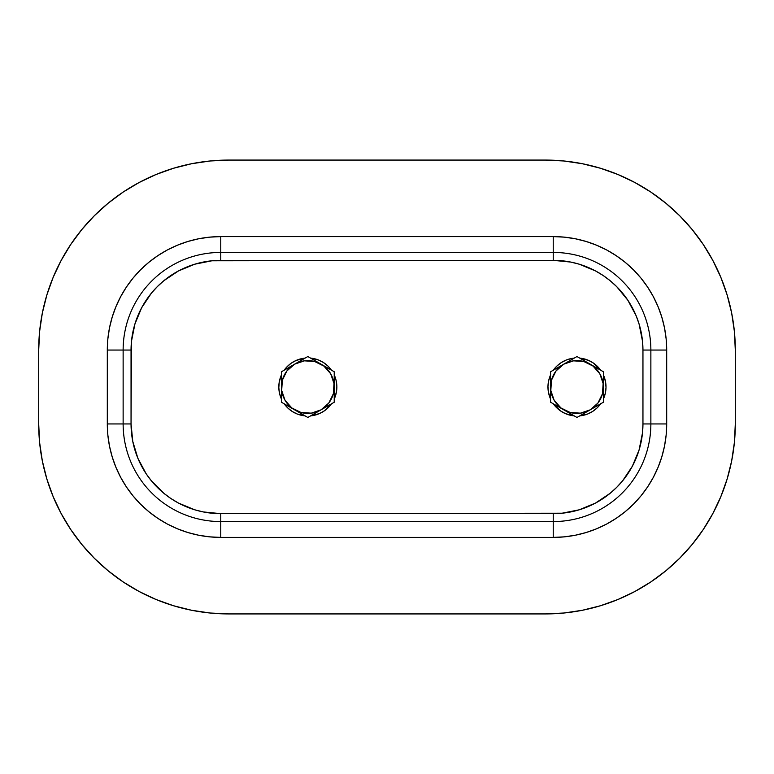 <?xml version="1.0" encoding="UTF-8"?>
<svg xmlns="http://www.w3.org/2000/svg" width="774" height="774" viewBox="0 0 774 774"><rect width="100%" height="100%" fill="white"/><g stroke="black" fill="none" stroke-linecap="round" stroke-linejoin="round"><path stroke-width="1.16" d="M170.861 498.495L163.895 493.328M627.83 473.785L632.358 466.229L622.586 480.857L616.675 487.378L610.144 493.29L595.525 503.061L579.281 509.795L562.03 513.22L220.764 513.655L203.262 511.933L194.719 509.795L178.475 503.061L170.928 498.533M642.507 432.801L639.082 449.984L632.358 466.229M603.139 275.505L610.106 280.672M146.17 300.215L141.642 307.771L151.414 293.143L157.325 286.622L163.856 280.71L178.475 270.939L194.719 264.205L211.97 260.78L553.236 260.345L570.738 262.067L579.281 264.205L595.525 270.939L603.072 275.467M131.493 341.199L134.918 324.016L141.642 307.771M228.678 160.073L210.064 160.992L191.613 163.73L173.531 168.258L155.98 174.537L139.127 182.509L123.134 192.097L108.157 203.204L94.341 215.723L81.821 229.539L70.715 244.507L61.136 260.499L53.164 277.353L46.885 294.913L42.347 312.996L39.619 331.436L38.7 350.061L38.7 423.939L39.619 442.564L42.347 461.004L46.885 479.087L53.164 496.647L61.136 513.501L70.715 529.493L81.821 544.461L94.341 558.277L108.157 570.796L123.134 581.903L139.127 591.491L155.98 599.463L173.531 605.742L191.613 610.27L210.064 613.008L228.678 613.927L545.322 613.927L563.936 613.008L582.387 610.27L600.469 605.742L618.02 599.463L634.874 591.491L650.866 581.903L665.843 570.796L679.659 558.277L692.179 544.461L703.285 529.493L712.864 513.501L720.836 496.647L727.115 479.087L731.653 461.004L734.381 442.564L735.3 423.939L735.3 350.061L734.381 331.436L731.653 312.996L727.115 294.913L720.836 277.353L712.864 260.499L703.285 244.507L692.179 229.539L679.659 215.723L665.843 203.204L650.866 192.097L634.874 182.509L618.02 174.537L600.469 168.258L582.387 163.73L563.936 160.992L545.322 160.073L228.678 160.073A189.978 189.978 0 0 0 38.7 350.061L38.7 423.939A189.978 189.978 0 0 0 228.678 613.927L545.322 613.927A189.978 189.978 0 0 0 735.3 423.939L735.3 350.061A189.978 189.978 0 0 0 545.322 160.073L228.678 160.073M586.17 532.512L575.372 535.221L564.352 536.856L553.236 537.398L220.764 537.398L209.648 536.856L198.628 535.221L187.83 532.512L177.343 528.768L167.281 524.008L157.732 518.28L148.782 511.643L140.539 504.174L133.06 495.921L126.423 486.981L120.705 477.423L115.945 467.361L112.191 456.873L109.482 446.076L107.847 435.065L107.305 423.939L107.305 350.061L107.847 338.935L109.482 327.924L112.191 317.127L115.945 306.639L120.705 296.577L126.423 287.019L133.06 278.079L140.539 269.826L148.782 262.357L157.732 255.72L167.281 249.992L177.343 245.232L187.83 241.488L198.628 238.779L209.648 237.144L220.764 236.602L553.236 236.602L564.352 237.144L575.372 238.779L586.17 241.488L596.657 245.232L606.719 249.992L616.268 255.72L625.218 262.357L633.461 269.826L640.94 278.079L647.577 287.019L653.295 296.577L658.055 306.639L661.809 317.127L664.518 327.924L666.153 338.935L666.695 350.061L666.695 423.939L666.153 435.065L664.518 446.076L661.809 456.873L658.055 467.361L653.295 477.423L647.577 486.981L640.94 495.921L633.461 504.174L625.218 511.643L616.268 518.28L606.719 524.008L596.657 528.768L586.17 532.512L575.372 535.221L564.352 536.856L553.236 537.398A113.459 113.459 0 0 0 666.695 423.939L666.695 350.061A113.459 113.459 0 0 0 553.236 236.602L564.352 237.144M39.619 442.564L42.347 461.004L46.885 479.087M61.136 513.501L70.715 529.493L81.821 544.461L94.341 558.277L108.157 570.796M155.98 599.463L173.531 605.742M191.613 610.27L210.064 613.008M600.469 605.742L618.02 599.463M665.843 570.796L679.659 558.277L692.179 544.461L703.285 529.493L712.864 513.501M734.381 331.436L731.653 312.996L727.115 294.913M712.864 260.499L703.285 244.507L692.179 229.539L679.659 215.723L665.843 203.204M618.02 174.537L600.469 168.258M582.387 163.73L563.936 160.992M173.531 168.258L155.98 174.537M108.157 203.204L94.341 215.723L81.821 229.539L70.715 244.507L61.136 260.499M640.94 495.921L633.461 504.174L625.218 511.643L616.268 518.28L606.719 524.008M610.144 280.71L616.675 286.622L627.83 300.215L636.122 315.724L639.082 324.016L642.517 341.266L642.952 350.061L642.952 423.939L650.866 423.939A97.63 97.63 0 0 1 553.236 521.57L553.236 513.655L553.236 521.57L220.764 521.57L220.764 513.655L220.764 521.57A97.63 97.63 0 0 1 123.134 423.939L123.134 350.061A97.63 97.63 0 0 1 220.764 252.43L553.236 252.43A97.63 97.63 0 0 1 650.866 350.061L650.866 423.939A97.63 97.63 0 0 1 553.236 521.57L220.764 521.57L220.764 537.398L209.648 536.856M198.628 535.221L187.83 532.512L177.343 528.768L167.281 524.008L157.732 518.28L148.782 511.643M120.705 477.423L115.945 467.361L112.191 456.873M109.482 446.076L107.847 435.065L107.305 423.939L131.048 423.939L131.483 341.266M133.06 278.079L140.539 269.826L148.782 262.357L157.732 255.72L167.281 249.992M187.83 241.488L198.628 238.779L209.648 237.144L220.764 236.602L220.764 260.345L220.764 252.43L553.236 252.43L553.236 260.345L553.236 252.43A97.63 97.63 0 0 1 650.866 350.061L642.952 350.061A89.716 89.716 0 0 0 553.236 260.345L220.764 260.345A89.716 89.716 0 0 0 131.048 350.061L123.134 350.061L131.048 350.061L131.048 423.939L123.134 423.939L123.134 350.061A97.63 97.63 0 0 1 220.764 252.43L220.764 236.602A113.459 113.459 0 0 0 107.305 350.061L123.134 350.061L107.305 350.061L107.305 423.939A113.459 113.459 0 0 0 220.764 537.398L553.236 537.398L553.236 521.57L553.236 537.398M575.372 238.779L586.17 241.488L596.657 245.232L606.719 249.992L616.268 255.72L625.218 262.357M653.295 296.577L658.055 306.639L661.809 317.127M664.518 327.924L666.153 338.935L666.695 350.061L650.866 350.061L666.695 350.061M163.856 493.29L151.414 480.857L146.17 473.785L137.878 458.276L132.78 441.441L131.048 423.939A89.716 89.716 0 0 0 220.764 513.655L553.236 513.655A89.716 89.716 0 0 0 642.952 423.939L642.952 350.061L650.866 350.061L650.866 423.939L642.952 423.939L642.517 432.734M553.236 236.602L553.236 252.43L553.236 236.602L220.764 236.602M650.866 423.939L666.695 423.939L650.866 423.939M220.764 537.398L220.764 521.57A97.63 97.63 0 0 1 123.134 423.939L107.305 423.939M294.652 364.148L281.455 371.762L281.455 402.238L307.839 417.467L334.223 402.238L334.223 371.762L307.839 356.533L294.652 364.148A26.384 26.384 0 0 1 334.223 387A26.384 26.384 0 0 1 294.652 409.852A26.384 26.384 0 0 1 281.455 387L281.455 402.238L307.839 417.467L334.223 402.238L334.223 371.762L307.839 356.533L281.455 371.762L281.455 387A26.384 26.384 0 0 1 294.652 364.148L304.395 360.839L314.67 361.516L323.9 366.063L330.692 373.803L334 383.556L333.333 393.831L328.776 403.061L321.036 409.852L311.283 413.161L301.009 412.484L291.779 407.937L284.987 400.197L281.678 390.444L282.355 380.169L286.902 370.94L294.652 364.148M590.175 409.852L603.372 402.238L603.372 371.762L576.978 356.533L550.595 371.762L550.595 402.238L576.978 417.467L590.175 409.852A26.384 26.384 0 0 1 550.595 387A26.384 26.384 0 0 1 590.175 364.148A26.384 26.384 0 0 1 603.372 387L603.372 371.762L576.978 356.533L550.595 371.762L550.595 402.238L576.978 417.467L603.372 402.238L603.372 387A26.384 26.384 0 0 1 590.175 409.852L580.423 413.161L570.148 412.484L560.918 407.937L554.126 400.197L550.817 390.444L551.494 380.169L556.051 370.94L563.791 364.148L573.534 360.839L583.809 361.516L593.048 366.063L599.831 373.803L603.139 383.556L602.472 393.831L597.915 403.061L590.175 409.852M292.282 411.497L287.802 407.995L292.282 411.497L297.361 414.071L305.12 415.899A29.025 29.025 0 0 1 284.174 403.805M281.455 399.094A29.025 29.025 0 0 1 281.455 374.906L279.25 381.998L278.824 387.677L279.511 393.327L281.455 399.094M284.174 370.195L286.844 366.963L284.174 370.195A29.025 29.025 0 0 1 305.12 358.101L296.113 360.452L291.159 363.248L286.844 366.963L291.159 363.248M331.504 370.195A29.025 29.025 0 0 0 310.558 358.101L318.317 359.929L323.397 362.503L327.886 366.005L331.591 370.32L327.886 366.005L323.397 362.503M334.223 374.906L336.168 380.673L336.854 386.323L336.429 392.002L334.223 399.094A29.025 29.025 0 0 0 334.223 374.906M331.504 403.805L324.519 410.752L319.565 413.548L310.558 415.899A29.025 29.025 0 0 0 331.504 403.805L324.519 410.752M287.802 407.995L284.087 403.68L287.802 407.995M560.511 410.897A29.025 29.025 0 0 1 553.313 403.805L560.511 410.897L565.484 413.655L574.26 415.899A29.025 29.025 0 0 1 560.511 410.897M550.004 397.72L548.437 392.254L550.595 399.094A29.025 29.025 0 0 1 550.595 374.906L548.602 380.924L547.963 386.584L548.437 392.254L547.963 386.584M553.313 370.195A29.025 29.025 0 0 1 574.26 358.101L571.734 358.449L574.26 358.101M579.707 358.101A29.025 29.025 0 0 1 593.455 363.103L600.643 370.195A29.025 29.025 0 0 0 593.455 363.103L588.472 360.345L579.707 358.101M603.372 374.906L605.529 381.746L606.003 387.416L605.365 393.076L603.372 399.094A29.025 29.025 0 0 0 603.372 374.906M600.876 403.477L597.209 407.821L592.758 411.362L587.698 413.974L579.707 415.899L587.698 413.974M553.081 370.523L556.758 366.179L561.208 362.638L566.268 360.026L571.734 358.449L566.268 360.026M600.643 403.805A29.025 29.025 0 0 1 579.707 415.899M606.003 387.416L605.529 381.746L603.952 376.28"/></g></svg>

